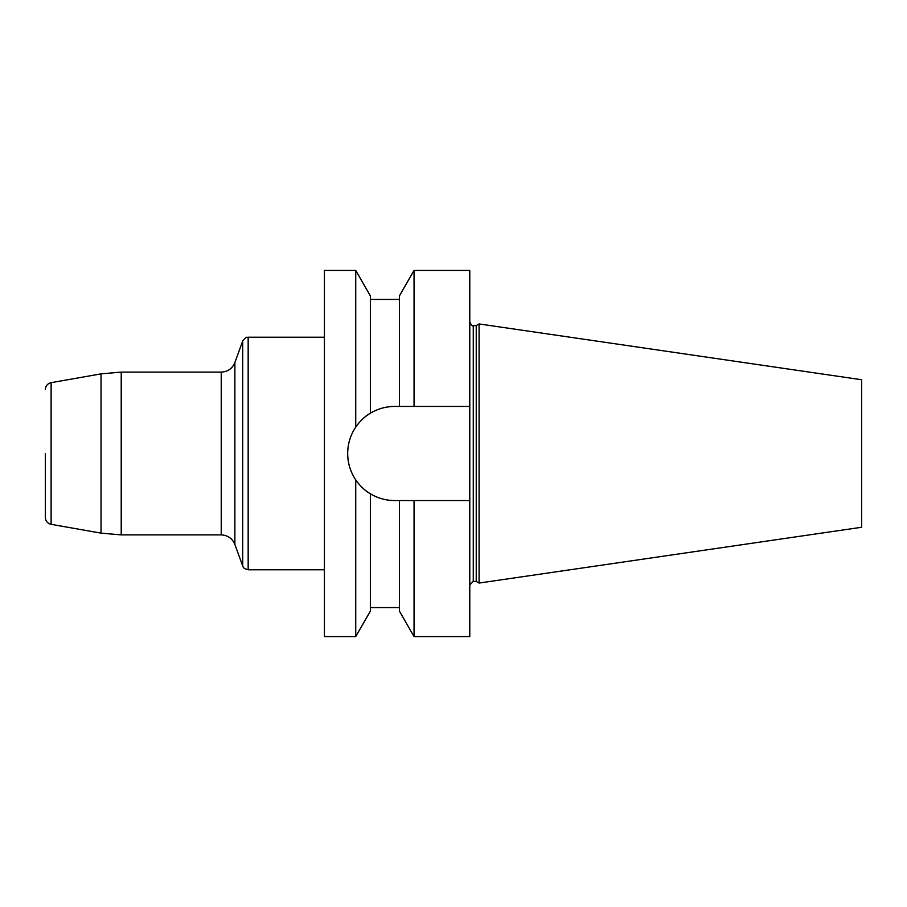 <?xml version="1.0" encoding="UTF-8"?>
<svg xmlns="http://www.w3.org/2000/svg" width="907" height="907" viewBox="0 0 907 907"><rect width="100%" height="100%" fill="white"/><g stroke="black" fill="none" stroke-linecap="round" stroke-linejoin="round"><path stroke-width="1.36" d="M355.737 270.422L324.423 270.422L324.423 636.578L355.737 636.578L355.737 479.871C350.442 471.946 347.766 463.182 347.687 453.557L347.687 453.443C347.766 443.795 350.453 435.031 355.737 427.129C360.26 420.746 365.136 416.109 370.362 413.218C377.765 408.774 385.872 406.506 394.692 406.438C385.963 406.495 377.845 408.762 370.362 413.218L370.362 295.875L355.737 270.422L355.737 427.129C360.26 420.746 365.136 416.109 370.362 413.218M469.781 500.562L414.046 500.562L414.046 636.578L469.781 636.578L469.781 270.422L414.046 270.422L414.046 406.438L469.781 406.438M347.687 453.557A47.005 47.005 0 0 0 370.362 493.782C377.845 498.238 385.951 500.505 394.692 500.562L414.046 500.562L399.431 500.562L399.431 611.125L414.046 636.578M414.046 270.422L399.431 295.875L399.431 406.438L414.046 406.438L394.692 406.438A47.005 47.005 0 0 0 347.687 453.443C347.766 443.795 350.453 435.031 355.737 427.129M355.737 636.578L370.362 611.125L370.362 493.782C377.765 498.226 385.872 500.494 394.692 500.562M370.362 493.782C365.136 490.891 360.26 486.254 355.737 479.871C360.26 486.254 365.136 490.891 370.362 493.782M476.232 325.59L476.232 581.41L479.089 583.054L479.089 323.946L476.232 325.59L473.273 325.59L473.273 581.41L476.232 581.41M479.089 323.946L861.65 379.738L861.65 527.262L479.089 583.054M473.273 581.41L469.781 584.902M45.35 453.5L45.35 517.455L45.35 453.5M242.702 565.957L242.702 341.043L234.879 362.539L234.879 544.461L234.879 362.539C232.328 368.582 227.782 371.768 221.229 372.108L221.229 534.892C227.782 535.232 232.328 538.418 234.879 544.461L242.702 565.957C243.416 566.387 241.818 568.02 248.167 569.777L324.423 569.777M324.423 337.223L248.167 337.223L248.167 569.777M101.028 373.865L51.121 382.675L51.121 524.325L101.028 533.135L101.028 373.865L121.221 372.108L121.221 534.892L221.229 534.892M370.362 607.577L399.431 607.577M370.362 299.423L399.431 299.423M473.273 325.59C472.615 326.577 471.459 325.409 469.781 322.098M121.221 372.108L221.229 372.108M101.028 533.135L121.221 534.892M248.167 337.223C247.237 338.005 247.282 335.171 242.702 341.043M51.121 524.325C47.538 523.43 45.611 521.14 45.35 517.455M51.121 382.675C47.538 383.57 45.611 385.86 45.35 389.545"/></g></svg>
